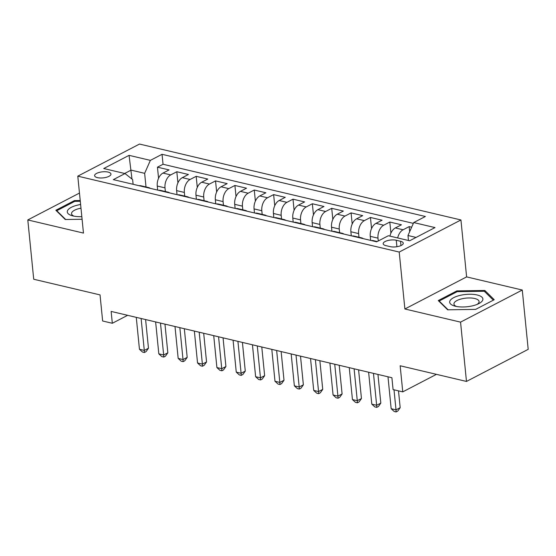 <?xml version="1.0" encoding="UTF-8"?>
<svg xmlns="http://www.w3.org/2000/svg" width="556" height="556" viewBox="0 0 556 556"><rect width="100%" height="100%" fill="white"/><g stroke="black" fill="none" stroke-linecap="round" stroke-linejoin="round"><path stroke-width="0.83" d="M97.446 177.642A8.215 3.044 -5.7 0 0 106.328 177.315A8.215 3.044 -5.7 0 0 110.957 174.049A8.215 3.044 -5.7 0 0 108.121 172.089A8.215 3.044 -5.7 0 0 99.239 172.416A8.215 3.044 -5.7 0 0 94.61 175.682A8.215 3.044 -5.7 0 0 97.446 177.642M460.931 219.961L139.507 144.06L77.784 176.155L399.208 252.056L460.931 219.961L466.616 276.895L404.886 308.983L460.556 322.132L522.279 290.037L466.616 276.895M522.279 290.037L528.2 349.342L466.477 381.437L400.16 365.772L402.759 391.869L436.46 374.348M79.473 193.071L27.8 219.94L33.721 279.244L100.038 294.902L102.638 320.993L112.319 323.279L127.637 315.315M460.556 322.132L466.477 381.437M411.655 227.195L409.167 226.612L409.675 231.678M389.93 236.119A10.265 6.484 -76.7 0 1 395.337 227.946L401.425 224.784L389.805 222.039L390.917 233.138M370.65 240.394L370.247 236.335A10.265 6.484 103.3 0 1 375.974 223.373L382.062 220.211L370.442 217.465L371.554 228.565M351.288 235.82L350.885 231.762A10.265 6.484 103.3 0 1 356.611 218.807L362.7 215.638L351.079 212.892L352.191 223.992M331.925 231.247L331.522 227.189A10.265 6.484 103.3 0 1 337.249 214.234L343.337 211.065L331.717 208.319L332.829 219.418M312.562 226.674L312.159 222.615A10.265 6.484 103.3 0 1 317.886 209.661L323.974 206.491L312.354 203.753L313.466 214.845M293.2 222.101L292.797 218.042A10.265 6.484 103.3 0 1 298.523 205.088L304.612 201.918L292.991 199.18L294.103 210.272M273.837 217.528L273.434 213.469A10.265 6.484 103.3 0 1 279.161 200.514L285.249 197.345L273.628 194.607L274.74 205.699M254.474 212.962L254.071 208.903A10.265 6.484 103.3 0 1 259.798 195.941L265.886 192.779L254.266 190.034L255.378 201.126M235.112 208.389L234.708 204.33A10.265 6.484 103.3 0 1 240.435 191.368L246.523 188.206L234.903 185.461L236.015 196.56M215.749 203.816L215.346 199.757A10.265 6.484 103.3 0 1 221.073 186.795L227.161 183.633L215.54 180.888L216.652 191.987M196.386 199.243L195.983 195.184A10.265 6.484 103.3 0 1 201.71 182.222L207.798 179.06L196.178 176.315L197.29 187.414M177.023 194.669L176.62 190.611A10.265 6.484 103.3 0 1 182.347 177.656L188.435 174.487L176.815 171.741L177.927 182.841M402.759 391.869L393.078 389.582L391.897 377.719L111.137 311.423L112.319 323.279M400.528 241.269L396.268 240.261A7.958 2.947 -5.7 0 0 387.657 240.574A7.958 2.947 -5.7 0 0 383.174 243.743A7.958 2.947 -5.7 0 0 385.92 245.641L390.18 246.642A7.958 2.947 -5.7 0 0 398.791 246.329A7.958 2.947 -5.7 0 0 403.274 243.167A7.958 2.947 -5.7 0 0 400.528 241.269L400.952 245.571M133.106 184.3L132.634 179.574L125.017 173.555L113.334 179.63L376.669 241.811L388.345 235.744L409.647 240.769L435 227.585L413.706 222.56L425.382 216.486L162.046 154.304L150.37 160.371L144.643 173.333L131.091 170.129L124.662 173.472M125.017 173.555L103.715 168.531L129.068 155.346L150.37 160.371M165.368 191.528L165 187.865A10.265 6.484 -76.7 0 1 170.727 174.911L176.815 171.741M157.661 190.096L157.258 186.038L165 187.865M184.731 196.101L184.363 192.439A10.265 6.484 -76.7 0 1 190.089 179.484L196.178 176.315M204.094 200.674L203.725 197.012A10.265 6.484 -76.7 0 1 209.452 184.057L215.54 180.888M223.456 205.247L223.088 201.585A10.265 6.484 -76.7 0 1 228.815 188.623L234.903 185.461M242.819 209.82L242.451 206.158A10.265 6.484 -76.7 0 1 248.178 193.196L254.266 190.034M262.182 214.394L261.813 210.731A10.265 6.484 -76.7 0 1 267.54 197.769L273.628 194.607M281.544 218.967L281.176 215.304A10.265 6.484 -76.7 0 1 286.903 202.342L292.991 199.18M300.907 223.54L300.539 219.87A10.265 6.484 -76.7 0 1 306.266 206.915L312.354 203.753M320.27 228.113L319.902 224.443A10.265 6.484 -76.7 0 1 325.628 211.488L331.717 208.319M339.633 232.679L339.264 229.016A10.265 6.484 -76.7 0 1 344.991 216.062L351.079 212.892M358.995 237.252L358.627 233.589A10.265 6.484 -76.7 0 1 364.354 220.635L370.442 217.465M378.275 240.977L377.99 238.163A10.265 6.484 -76.7 0 1 383.716 225.208L389.805 222.039M397.672 237.947A10.265 6.484 -76.7 0 1 403.079 229.781L409.167 226.612M413.344 223.373L163.04 164.263L157.452 167.168L158.564 178.267M157.258 186.038A10.265 6.484 103.3 0 1 162.984 173.083L169.073 169.914L157.452 167.168M371.505 240.595A10.265 6.484 -76.7 0 1 373.284 240.63L377.177 241.547M416.076 237.426L407.979 235.515L413.706 222.56M408.472 240.498L407.979 235.515M404.886 308.983L399.208 252.056M27.8 219.94L83.469 233.082L77.784 176.155M131.981 179.06L129.068 155.346M146.006 186.955L144.643 173.333M359.885 237.85A10.265 6.484 -76.7 0 1 361.664 237.885A10.265 6.484 -76.7 0 1 363.27 238.649M361.664 237.885L353.922 236.057A10.265 6.484 103.3 0 0 352.143 236.022M340.522 233.277A10.265 6.484 -76.7 0 1 342.301 233.311A10.265 6.484 -76.7 0 1 343.907 234.076M342.301 233.311L334.559 231.484A10.265 6.484 103.3 0 0 332.78 231.449M321.159 228.704A10.265 6.484 -76.7 0 1 322.939 228.738A10.265 6.484 -76.7 0 1 324.544 229.503M322.939 228.738L315.196 226.911A10.265 6.484 103.3 0 0 313.417 226.876M301.797 224.137A10.265 6.484 -76.7 0 1 303.576 224.165A10.265 6.484 -76.7 0 1 305.181 224.93M303.576 224.165L295.834 222.337A10.265 6.484 103.3 0 0 294.055 222.303M282.441 219.564A10.265 6.484 -76.7 0 1 284.213 219.599A10.265 6.484 -76.7 0 1 285.819 220.364M284.213 219.599L276.471 217.764A10.265 6.484 103.3 0 0 274.692 217.73M263.078 214.991A10.265 6.484 -76.7 0 1 264.851 215.026A10.265 6.484 -76.7 0 1 266.456 215.791M264.851 215.026L257.108 213.191A10.265 6.484 103.3 0 0 255.329 213.163M243.716 210.418A10.265 6.484 -76.7 0 1 245.488 210.453A10.265 6.484 -76.7 0 1 247.093 211.217M245.488 210.453L237.746 208.625A10.265 6.484 103.3 0 0 235.966 208.59M224.353 205.845A10.265 6.484 -76.7 0 1 226.125 205.88A10.265 6.484 -76.7 0 1 227.731 206.644M226.125 205.88L218.383 204.052A10.265 6.484 103.3 0 0 216.604 204.017M204.99 201.272A10.265 6.484 -76.7 0 1 206.762 201.307A10.265 6.484 -76.7 0 1 208.368 202.071M206.762 201.307L199.02 199.479A10.265 6.484 103.3 0 0 197.241 199.444M185.628 196.699A10.265 6.484 -76.7 0 1 187.4 196.734A10.265 6.484 -76.7 0 1 189.005 197.498M187.4 196.734L179.657 194.906A10.265 6.484 103.3 0 0 177.878 194.871M166.265 192.126A10.265 6.484 -76.7 0 1 168.037 192.161A10.265 6.484 -76.7 0 1 169.643 192.925M168.037 192.161L160.295 190.333A10.265 6.484 103.3 0 0 158.516 190.298M146.902 187.553A10.265 6.484 -76.7 0 1 148.674 187.587A10.265 6.484 -76.7 0 1 150.28 188.352M163.04 164.263L162.046 154.304M148.674 187.587L140.932 185.76A10.265 6.484 103.3 0 0 139.153 185.725M484.839 290.475L456.858 290.899L438.267 300.56L447.656 309.803L475.637 309.386L494.228 299.719L484.839 290.475L484.978 291.914M80.217 200.507L74.441 200.591L55.857 210.258L65.247 219.502L82.086 219.252M456.949 291.789L456.858 290.899M74.532 201.48L74.441 200.591M394.009 389.798L396.011 409.848L391.167 408.709L387.984 376.794M398.499 390.861L400.181 407.68L396.011 409.848L396.115 411.94L394.183 411.482L391.167 408.709M400.181 407.68L397.783 411.072L396.115 411.94M455.447 306.252A16.687 6.186 -5.7 0 0 478.716 303.673A16.687 6.186 -5.7 0 0 477.138 294.979A16.687 6.186 -5.7 0 0 454.037 297.474A16.687 6.186 -5.7 0 0 454.725 306.064A16.687 6.186 -5.7 0 0 455.447 306.252M477.104 304.403A12.635 4.684 -5.7 0 0 479.077 301.526A12.635 4.684 -5.7 0 0 474.72 298.509A12.635 4.684 -5.7 0 0 461.056 299.01A12.635 4.684 -5.7 0 0 453.939 304.035A12.635 4.684 -5.7 0 0 456.448 306.467M448.101 309.796L439.184 301.025L457.199 291.657L484.304 291.254L493.367 300.17M439.233 301.512L439.184 301.025M80.613 204.504A16.687 6.186 -5.7 0 0 78.403 204.921A16.687 6.186 -5.7 0 0 72.308 215.763A16.687 6.186 -5.7 0 0 81.829 216.652M80.981 208.187A12.635 4.684 -5.7 0 0 79.953 208.389A12.635 4.684 -5.7 0 0 71.529 213.726A12.635 4.684 -5.7 0 0 74.038 216.159M56.823 211.21L56.775 210.717L74.782 201.355L80.293 201.272M65.684 219.495L56.775 210.717M373.465 373.368L376.648 405.275L371.804 404.136L368.621 372.221M377.955 374.424L380.818 403.107L376.648 405.275L376.753 407.367L374.82 406.909L371.804 404.136M380.818 403.107L378.421 406.499L376.753 407.367M354.102 368.795L357.286 400.702L352.441 399.562L349.258 367.648M358.592 369.858L361.456 398.534L357.286 400.702L357.39 402.794L355.458 402.335L352.441 399.562M361.456 398.534L359.058 401.925L357.39 402.794M334.74 364.222L337.923 396.129L333.079 394.989L329.896 363.082M339.229 365.285L342.093 393.961L337.923 396.129L338.027 398.221L336.095 397.762L333.079 394.989M342.093 393.961L339.695 397.352L338.027 398.221M315.377 359.649L318.56 391.556L313.716 390.416L310.533 358.509M319.867 360.712L322.73 389.388L318.56 391.556L318.664 393.648L316.732 393.189L313.716 390.416M322.73 389.388L320.332 392.779L318.664 393.648M296.014 355.075L299.197 386.99L294.353 385.843L291.17 353.936M300.504 356.139L303.368 384.822L299.197 386.99L299.302 389.075L297.37 388.616L294.353 385.843M303.368 384.822L300.97 388.206L299.302 389.075M276.652 350.502L279.835 382.417L274.991 381.27L271.808 349.363M281.141 351.566L284.005 380.248L279.835 382.417L279.939 384.502L278.007 384.05L274.991 381.27M284.005 380.248L281.607 383.64L279.939 384.502M257.289 345.929L260.472 377.844L255.628 376.697L252.445 344.789M261.779 346.993L264.642 375.675L260.472 377.844L260.576 379.929L258.644 379.477L255.628 376.697M264.642 375.675L262.244 379.067L260.576 379.929M237.926 341.363L241.109 373.271L236.265 372.124L233.082 340.216M242.416 342.42L245.279 371.102L241.109 373.271L241.214 375.363L239.282 374.904L236.265 372.124M245.279 371.102L242.882 374.494L241.214 375.363M218.564 336.79L221.747 368.697L216.903 367.551L213.719 335.643M223.053 337.846L225.917 366.529L221.747 368.697L221.851 370.789L219.919 370.331L216.903 367.551M225.917 366.529L223.519 369.921L221.851 370.789M199.201 332.217L202.384 364.124L197.54 362.985L194.357 331.07M203.691 333.273L206.554 361.956L202.384 364.124L202.488 366.216L200.556 365.758L197.54 362.985M206.554 361.956L204.156 365.348L202.488 366.216M179.838 327.644L183.021 359.551L178.177 358.411L174.994 326.497M184.328 328.707L187.191 357.383L183.021 359.551L183.126 361.643L181.193 361.185L178.177 358.411M187.191 357.383L184.794 360.774L183.126 361.643M160.475 323.071L163.659 354.978L158.814 353.838L155.631 321.924M164.965 324.134L167.829 352.81L163.659 354.978L163.763 357.07L161.831 356.611L158.814 353.838M167.829 352.81L165.431 356.201L163.763 357.07M141.113 318.498L144.296 350.405L139.452 349.265L136.269 317.358M145.602 319.561L148.466 348.237L144.296 350.405L144.4 352.497L142.468 352.038L139.452 349.265M148.466 348.237L146.068 351.628L144.4 352.497M176.62 190.611L184.363 192.439M195.983 195.184L203.725 197.012M215.346 199.757L223.088 201.585M234.708 204.33L242.451 206.158M254.071 208.903L261.813 210.731M273.434 213.469L281.176 215.304M292.797 218.042L300.539 219.87M312.159 222.615L319.902 224.443M331.522 227.189L339.264 229.016M350.885 231.762L358.627 233.589M370.247 236.335L377.99 238.163M395.337 227.946L403.079 229.781M162.984 173.083L170.727 174.911M182.347 177.656L190.089 179.484M201.71 182.222L209.452 184.057M221.073 186.795L228.815 188.623M240.435 191.368L248.178 193.196M259.798 195.941L267.54 197.769M279.161 200.514L286.903 202.342M298.523 205.088L306.266 206.915M317.886 209.661L325.628 211.488M337.249 214.234L344.991 216.062M356.611 218.807L364.354 220.635M375.974 223.373L383.716 225.208M396.914 246.725L396.268 240.261"/></g></svg>
